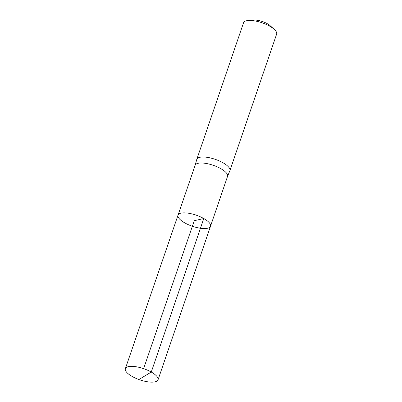 <?xml version="1.0" encoding="UTF-8"?>
<svg xmlns="http://www.w3.org/2000/svg" width="402" height="402" viewBox="0 0 402 402"><rect width="100%" height="100%" fill="white"/><g stroke="black" fill="none" stroke-linecap="round" stroke-linejoin="round"><path stroke-width="0.6" d="M195.106 165.398A17.125 5.859 18.9 0 1 195.141 165.287A17.125 5.859 18.9 0 1 220.834 168.664A17.125 5.859 18.9 0 1 227.547 176.383L210.507 226.261A17.16 5.869 -161.1 0 0 203.779 218.527A17.16 5.869 -161.1 0 0 178.031 215.145A17.16 5.869 -161.1 0 0 192.367 226.256A17.16 5.869 -161.1 0 0 210.507 226.261A17.16 5.869 -161.1 0 0 203.779 218.527A17.16 5.869 -161.1 0 0 178.031 215.145L125.364 368.649A17.271 5.904 -161.1 0 0 132.127 376.433A17.271 5.904 -161.1 0 0 158.036 379.835A17.271 5.904 -161.1 0 0 151.273 372.056A17.271 5.904 -161.1 0 0 125.364 368.649M227.527 176.438L229.843 170.78A17.487 5.98 -161.1 0 0 229.884 170.669A17.487 5.98 -161.1 0 0 223.03 162.79A17.487 5.98 -161.1 0 0 196.794 159.338A17.487 5.98 -161.1 0 0 196.759 159.453L195.121 165.343M229.884 170.669L276.636 34.11A17.487 5.98 -161.1 0 0 274.159 29.276L270.038 25.597A10.929 3.739 -161.1 0 0 267.305 23.693A10.929 3.739 -161.1 0 0 253.984 20.1L248.471 20.477A17.487 5.98 -161.1 0 0 243.547 22.778L196.794 159.338M274.159 29.276A17.487 5.98 -161.1 0 0 269.787 26.225A17.487 5.98 -161.1 0 0 248.471 20.477M143.614 368.654L194.266 220.703L203.779 218.527L151.273 372.056L140.147 378.784M195.141 165.287L178.031 215.145M210.507 226.261L158.036 379.835"/></g></svg>
